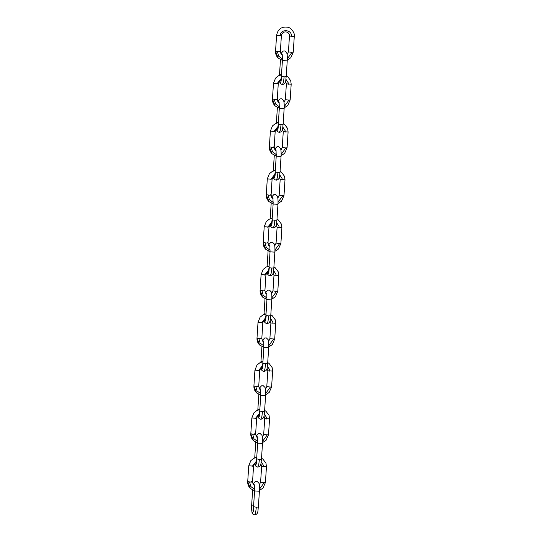 <?xml version="1.0" encoding="UTF-8"?>
<svg xmlns="http://www.w3.org/2000/svg" width="542" height="542" viewBox="0 0 542 542"><rect width="100%" height="100%" fill="white"/><g stroke="black" fill="none" stroke-linecap="round" stroke-linejoin="round"><path stroke-width="0.81" d="M251.705 504.961L253.642 505.347M254.577 490.93L253.554 506.709L256.319 507.204L258.378 507.021L259.401 491.242L254.577 490.93L254.394 484.921M252.633 490.07L251.678 504.914C251.434 507.041 251.556 509.602 252.044 512.583L252.328 513.172L253.202 511.804L253.859 506.885M258.378 507.021C257.687 510.259 258.73 514.243 254.632 514.9L255.614 512.746L256.319 507.204M253.629 484.921L254.002 484.345L254.408 484.988M254.516 485.605L253.168 484.352L252.545 481.926L253.541 466.1L248.737 465.835L247.721 481.614L251 482.123C252.823 482.082 253.019 481.913 251.59 481.614M261.65 466.459L266.447 466.723L265.966 463.22L262.884 459.074L261.535 458.268M260.865 463.803L261.623 466.411L260.607 482.19L265.431 482.502L266.447 466.723M249.611 482.048L250.838 486.56L254.645 489.365M259.489 489.148L264.184 482.692M247.748 481.662L250.397 488.518C248.46 486.54 247.572 484.243 247.721 481.614M252.24 466.337L256.434 461.12M261.21 461.872L263.52 465.429L263.608 466.845M254.794 457.143L256.407 457.495M257.667 443.112L256.651 458.891L259.408 459.379L261.474 459.203L262.491 443.424L257.667 443.112L257.484 437.096M254.862 463.39L255.424 465.354L256.291 463.979L256.949 459.067M261.474 459.203C260.783 462.434 261.82 466.418 257.721 467.082L258.71 464.928L259.408 459.379M256.718 437.103L257.098 436.52L257.504 437.17M257.613 437.787L256.264 436.527L255.634 434.108L256.63 418.275L251.834 418.017L250.81 433.796L254.09 434.298C255.912 434.257 256.109 434.095 254.679 433.796M264.747 418.641L269.543 418.898L269.062 415.402L265.98 411.256L264.625 410.443M262.579 441.33L267.281 434.874L263.703 434.352L262.396 437.13M267.281 434.874L268.52 434.684L269.543 418.898M252.708 434.223L253.927 438.742L257.741 441.547M250.838 433.844L253.487 440.7C251.556 438.722 250.661 436.425 250.81 433.796M255.336 418.519L259.53 413.302M264.3 414.054L266.617 417.611L266.698 419.027M257.884 409.325L259.496 409.677M260.763 395.294L259.74 411.073L262.504 411.561L264.564 411.385L265.587 395.606L260.763 395.294L260.58 389.278M257.958 415.565L258.514 417.536L259.388 416.161L260.045 411.243M264.564 411.385C263.873 414.616 264.916 418.6 260.817 419.257L261.8 417.103L262.504 411.561M259.814 389.285L260.187 388.702L260.594 389.346M260.702 389.969L259.354 388.709L258.73 386.29L259.72 370.457L254.923 370.193L253.907 385.979L257.179 386.48C259.008 386.439 259.205 386.27 257.775 385.972M267.05 368.16L267.836 370.816L272.633 371.08L272.152 367.584L269.069 363.431L267.714 362.625M265.668 393.512L270.37 387.056L266.793 386.548L267.836 370.816M270.37 387.056L271.61 386.859L272.633 371.08M255.797 386.405L257.023 390.924L260.831 393.722M253.927 386.026L256.576 392.882C254.645 390.904 253.751 388.6 253.907 385.979M258.426 370.701L262.619 365.484M267.396 366.229L269.706 369.793L269.794 371.209M260.98 361.5L262.592 361.86M263.852 347.469L262.836 363.255L265.594 363.743L267.653 363.567L268.676 347.781L263.852 347.469L263.669 341.46M261.048 367.747L261.61 369.719L262.477 368.343L263.134 363.425M267.653 363.567C266.969 366.798 268.005 370.782 263.907 371.439L264.889 369.285L265.594 363.743M262.904 341.46L263.276 340.884L263.69 341.528M263.798 342.144L262.45 340.891L261.82 338.465L262.816 322.639L258.019 322.375L256.996 338.154L260.275 338.662C262.098 338.621 262.294 338.452 260.865 338.154M270.925 322.998L275.729 323.262L275.248 319.766L272.159 315.613L270.81 314.807M270.146 320.342L270.905 322.951L269.882 338.73L274.706 339.041L275.729 323.262M258.893 338.587L260.113 343.1L263.927 345.904M268.764 345.688L273.459 339.238M257.023 338.208L259.672 345.058C257.735 343.086 256.847 340.782 256.996 338.154M261.522 322.883L265.709 317.666M270.485 318.411L272.802 321.975L272.883 323.384M264.069 313.683L265.682 314.042M266.949 299.651L265.926 315.43L268.683 315.918L270.749 315.742L271.772 299.963L266.949 299.651L266.766 293.635M264.137 319.929L264.699 321.894L265.573 320.525L266.23 315.607M270.749 315.742C270.058 318.974 271.095 322.957 266.996 323.621L267.985 321.467L268.683 315.918M266 293.642L266.373 293.066L266.779 293.71M266.888 294.326L265.539 293.066L264.909 290.647L265.905 274.821L261.108 274.557L260.092 290.336L263.365 290.837C265.194 290.803 265.39 290.634 263.961 290.336M274.022 275.18L278.818 275.444L278.337 271.942L275.255 267.795L273.9 266.982M271.854 297.87L276.555 291.413L272.978 290.891L271.678 293.669M276.555 291.413L277.795 291.223L278.818 275.444M261.982 290.763L263.209 295.282L267.016 298.086M260.113 290.383L262.762 297.24C260.831 295.261 259.936 292.965 260.092 290.336M264.611 275.058L268.805 269.841M273.581 270.594L275.892 274.15L275.98 275.566M267.165 265.865L268.778 266.217M270.038 251.834L269.022 267.613L271.779 268.1L273.839 267.924L274.862 252.145L270.038 251.834L269.855 245.817M267.233 272.111L267.795 274.076L268.663 272.701L269.32 267.789M273.839 267.924C273.148 271.156 274.191 275.14 270.092 275.803L271.075 273.649L271.779 268.1M269.089 245.824L269.462 245.241L269.875 245.892M269.977 246.508L268.636 245.248L268.005 242.83L269.001 226.996L264.205 226.739L263.182 242.518L266.461 243.019C268.283 242.979 268.48 242.809 267.05 242.518M276.325 224.7L277.111 227.362L281.908 227.62L281.433 224.124L278.344 219.971L276.996 219.164M274.95 250.052L279.645 243.595L276.068 243.094L277.111 227.362M279.645 243.595L280.892 243.405L281.908 227.62M265.079 242.945L266.298 247.464L270.112 250.268M263.209 242.565L265.858 249.422C263.92 247.443 263.033 245.14 263.182 242.518M267.701 227.24L271.894 222.024M276.671 222.776L278.981 226.332L279.069 227.748M270.255 218.047L271.867 218.399M273.134 204.009L272.111 219.795L274.869 220.282L276.935 220.106L277.951 204.327L273.134 204.009L272.944 197.999M270.322 224.286L270.885 226.258L271.752 224.883L272.416 219.964M276.935 220.106C276.244 223.338 277.28 227.322 273.182 227.979L274.171 225.824L274.869 220.282M272.186 197.999L272.558 197.423L272.965 198.067M273.073 198.69L271.725 197.43L271.095 195.012L272.091 179.178L267.294 178.914L266.271 194.693L269.55 195.201C271.373 195.161 271.576 194.991 270.146 194.693M280.207 179.537L285.004 179.802L284.523 176.306L281.44 172.153L280.085 171.347M279.421 176.882L280.18 179.49L279.157 195.269L283.981 195.581L285.004 179.802M268.168 195.127L269.388 199.646L273.202 202.444M278.039 202.234L282.741 195.777M266.298 194.747L268.947 201.604C267.016 199.625 266.122 197.322 266.271 194.693M270.797 179.422L274.99 174.206M279.767 174.951L282.077 178.514L282.158 179.93M273.351 170.222L274.963 170.581M276.224 156.191L275.2 171.97L277.965 172.464L280.024 172.281L281.047 156.502L276.224 156.191L276.041 150.181M273.419 176.468L273.974 178.44L274.848 177.065L275.505 172.146M280.024 172.281C279.333 175.52 280.377 179.504 276.278 180.161L277.26 178.006L277.965 172.464M275.275 150.181L275.648 149.606L276.061 150.249M276.163 150.866L274.821 149.612L274.191 147.187L275.187 131.36L270.39 131.096L269.367 146.875L272.646 147.383C274.469 147.343 274.665 147.173 273.236 146.875M283.297 131.72L288.093 131.984L287.619 128.481L284.53 124.335L283.181 123.529M281.135 154.409L285.83 147.959L282.26 147.431L280.952 150.209M285.83 147.959L287.077 147.763L288.093 131.984M271.257 147.309L272.484 151.821L276.291 154.626M269.394 146.929L272.043 153.779C270.106 151.807 269.218 149.504 269.367 146.875M273.886 131.604L278.08 126.388M282.856 127.133L285.167 130.697L285.255 132.106M276.44 122.404L278.053 122.756M279.313 108.373L278.297 124.152L281.054 124.64L283.12 124.464L284.137 108.685L279.313 108.373L279.13 102.357M276.508 128.65L277.07 130.615L277.938 129.24L278.595 124.328M283.12 124.464C282.429 127.695 283.466 131.679 279.367 132.343L280.356 130.188L281.054 124.64M278.364 102.363L278.744 101.781L279.15 102.431M279.259 103.048L277.911 101.788L277.28 99.369L278.276 83.536L273.48 83.278L272.457 99.057L275.736 99.559C277.558 99.525 277.755 99.355 276.325 99.057M285.607 81.239L286.393 83.902L291.19 84.166L290.708 80.663L287.626 76.517L286.271 75.704M284.225 106.591L288.927 100.135L285.343 99.633L286.393 83.902M288.927 100.135L290.166 99.945L291.19 84.166M274.354 99.484L275.573 104.003L279.387 106.808M272.484 99.105L275.133 105.961C273.202 103.983 272.308 101.686 272.457 99.057M276.982 83.78L281.176 78.563M285.952 79.315L288.263 82.872L288.344 84.288M279.53 74.586L281.149 74.938M282.409 60.555L281.386 76.334L284.15 76.822L286.21 76.646L287.233 60.867L282.409 60.555L282.226 54.539M279.604 80.826L280.16 82.797L281.034 81.422L281.691 76.51M286.21 76.646C285.519 79.877 286.562 83.861 282.463 84.525L283.446 82.37L284.15 76.822M281.461 54.546L281.833 53.963L282.24 54.606M282.348 55.23L281 53.97L280.377 51.551L281.373 35.718L276.569 35.454L275.553 51.239L278.825 51.741C280.654 51.7 280.851 51.531 279.421 51.233M289.482 36.084L294.279 36.341C295.322 33.387 290.756 27.08 287.307 27.195C283.202 26.633 278.039 27.723 276.569 35.454M281.393 35.765C281.738 33.8 282.694 32.567 284.272 32.059C288.419 31.029 289.936 35.189 289.455 36.029L288.439 51.808L291.196 52.303L293.263 52.12L294.279 36.341M277.443 51.666L278.669 56.185L282.477 58.99M287.321 58.773L292.016 52.317M275.573 51.287L278.222 58.143C276.291 56.165 275.404 53.861 275.553 51.239M280.072 35.962C280.289 28.387 292.334 29.383 291.44 36.47M253.554 506.709L252.904 511.086L253.466 510.469M252.044 512.583C251.881 513.877 254.367 515.076 254.632 514.9M259.401 491.242C259.618 487.705 259.449 485.015 258.9 483.166L257.071 481.364L255.35 481.452L253.69 483.261L253.304 484.534M260.607 482.19L259.306 484.948M265.431 482.502L262.985 488.098L259.449 490.415M254.591 490.74L250.397 488.518M256.739 457.455L253.859 458.281L250.838 460.625L248.737 465.835M253.561 466.147L254.571 463.695L256.197 462.529M255.729 442.252L254.726 457.922M256.651 458.891L255.993 463.261L256.562 462.644M255.133 464.765C254.977 466.052 257.457 467.258 257.721 467.082M262.491 443.424C262.707 439.887 262.538 437.191 261.989 435.348L260.16 433.539L258.439 433.627L256.786 435.443L256.393 436.716M263.961 415.978L264.72 418.587L263.697 434.372M268.52 434.684L266.081 440.28L262.538 442.597M257.68 442.922L253.487 440.7M259.835 409.637L256.955 410.457L253.927 412.808L251.834 418.017M256.657 418.329L257.66 415.877L259.293 414.711M258.819 394.434L257.816 410.098M259.74 411.073L259.09 415.443L259.652 414.826M258.229 416.947C258.067 418.234 260.553 419.433 260.817 419.257M265.587 395.606C265.804 392.062 265.634 389.373 265.079 387.523L263.256 385.721L261.535 385.809L259.875 387.625L259.489 388.899M266.793 386.548L265.492 389.312M271.61 386.859L269.171 392.462L265.627 394.779M260.777 395.098L256.576 392.882M262.924 361.812L260.045 362.639L257.023 364.983L254.923 370.193M259.747 370.504L260.749 368.059L262.382 366.887M261.915 346.609L260.905 362.28M262.836 363.255L262.179 367.625L262.748 367.009M261.319 369.129C261.163 370.416 263.642 371.616 263.907 371.439M268.676 347.781C268.893 344.245 268.724 341.555 268.175 339.705L266.346 337.903L264.625 337.991L262.965 339.8L262.579 341.081M269.882 338.73L268.581 341.487M274.706 339.041L272.26 344.637L268.724 346.955M263.866 347.28L259.672 345.058M266.02 313.994L263.141 314.821L260.113 317.165L258.019 322.375M262.843 322.686L263.846 320.241L265.478 319.069M265.004 298.791L264.001 314.462M265.926 315.43L265.275 319.807L265.837 319.191M264.415 321.304C264.252 322.592 266.732 323.798 266.996 323.621M271.772 299.963C271.982 296.427 271.82 293.73 271.264 291.887L269.442 290.085L267.714 290.166L266.061 291.982L265.675 293.256M273.236 272.518L273.995 275.133L272.978 290.912M277.795 291.223L275.356 296.82L271.813 299.137M266.955 299.462L262.762 297.24M269.11 266.176L266.23 267.003L263.209 269.347L261.108 274.557M265.932 274.869L266.935 272.416L268.568 271.251M268.1 250.973L267.091 266.644M269.022 267.613L268.365 271.982L268.934 271.366M267.504 273.486C267.348 274.774 269.828 275.98 270.092 275.803M274.862 252.145C275.079 248.609 274.909 245.912 274.36 244.069L272.531 242.26L270.81 242.349L269.15 244.164L268.764 245.438M276.068 243.094L274.767 245.851M280.892 243.405L278.446 249.002L274.909 251.319M270.052 251.644L265.858 249.422M272.206 218.358L269.32 219.178L266.298 221.529L264.205 226.739M269.022 227.051L270.031 224.598L271.664 223.426M271.19 203.155L270.187 218.819M272.111 219.795L271.461 224.164L272.023 223.548M270.6 225.668C270.438 226.956 272.917 228.155 273.182 227.979M277.951 204.327C278.168 200.784 278.005 198.094 277.45 196.245L275.627 194.442L273.9 194.531L272.247 196.346L271.854 197.62M279.157 195.269L277.863 198.026M283.981 195.581L281.542 201.184L277.999 203.494M273.141 203.819L268.947 201.604M275.295 170.534L272.416 171.36L269.394 173.704L267.294 178.914M272.118 179.226L273.121 176.78L274.753 175.608M274.286 155.33L273.276 171.001M275.2 171.97L274.55 176.346L275.112 175.73M273.69 177.851C273.534 179.138 276.013 180.337 276.278 180.161M281.047 156.502C281.264 152.966 281.095 150.276 280.546 148.427L278.717 146.625L276.996 146.713L275.336 148.522L274.95 149.795M282.511 129.064L283.27 131.672L282.253 147.451M287.077 147.763L284.631 153.359L281.095 155.676M276.237 156.001L272.043 153.779M278.392 122.716L275.505 123.542L272.484 125.886L270.39 131.096M275.207 131.408L276.217 128.962L277.843 127.79M277.375 107.512L276.373 123.183M278.297 124.152L277.646 128.522L278.209 127.905M276.779 130.026C276.623 131.313 279.103 132.519 279.367 132.343M284.137 108.685C284.354 105.148 284.184 102.452 283.635 100.609L281.813 98.807L280.085 98.888L278.432 100.704L278.039 101.977M285.343 99.633L284.042 102.391M290.166 99.945L287.727 105.541L284.184 107.858M279.326 108.183L275.133 105.961M281.481 74.898L278.602 75.724L275.573 78.068L273.48 83.278M278.303 83.59L279.306 81.137L280.939 79.972M280.465 59.695L279.462 75.365M281.386 76.334L280.736 80.704L281.298 80.087M279.875 82.208C279.713 83.495 282.199 84.694 282.463 84.525M287.233 60.867C287.45 57.323 287.28 54.634 286.732 52.784L284.902 50.982L283.181 51.07L281.522 52.886L281.135 54.159M288.439 51.808L287.138 54.573M293.263 52.12L290.817 57.723L287.274 60.04M282.423 60.358L278.222 58.143"/></g></svg>
